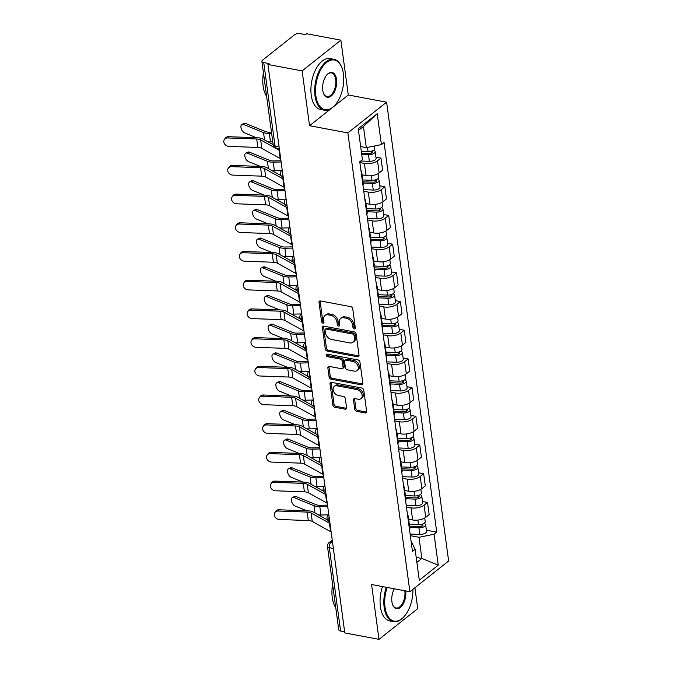 <?xml version="1.0" encoding="UTF-8"?>
<svg xmlns="http://www.w3.org/2000/svg" width="673" height="673" viewBox="0 0 673 673"><rect width="100%" height="100%" fill="white"/><g stroke="black" fill="none" stroke-linecap="round" stroke-linejoin="round"><path stroke-width="1.01" d="M354.326 329.013A1.422 1.018 -128.4 0 0 355.344 327.97L352.745 308.789A2.036 1.464 -128.4 0 0 350.818 306.669L320.457 300.966A2.036 1.464 -128.4 0 0 319.431 301.184A2.036 1.464 -128.4 0 0 319.01 302.455L321.601 321.644A1.422 1.018 -128.4 0 0 323.965 322.089L323.629 319.608A6.503 4.669 -128.4 0 1 324.983 315.519A6.503 4.669 -128.4 0 1 328.247 314.838L330.779 315.317A6.503 4.669 -128.4 0 1 336.954 322.106L337.291 324.588A1.422 1.018 -128.4 0 0 339.655 325.034L339.318 322.544A6.503 4.669 -128.4 0 1 340.673 318.464A6.503 4.669 -128.4 0 1 343.937 317.782L346.46 318.253A6.503 4.669 -128.4 0 1 352.644 325.051L352.98 327.532A1.422 1.018 -128.4 0 0 354.326 329.013M354.738 409.218A2.036 1.464 -128.4 0 0 356.665 411.338L365.187 412.936A2.036 1.464 -128.4 0 0 366.205 412.726A2.036 1.464 -128.4 0 0 366.625 411.447L363.748 390.138A2.036 1.464 -128.4 0 0 361.813 388.018L331.453 382.314A2.036 1.464 -128.4 0 0 330.435 382.533A2.036 1.464 -128.4 0 0 330.014 383.812L332.891 405.112A2.036 1.464 -128.4 0 0 334.826 407.241L345.114 409.167A2.036 1.464 -128.4 0 0 346.132 408.957A2.036 1.464 -128.4 0 0 346.553 407.678L345.325 398.559A2.036 1.464 -128.4 0 0 343.39 396.439L338.283 395.48A5.443 3.903 -128.4 0 1 333.606 391.493A5.443 3.903 -128.4 0 1 334.254 386.386A5.443 3.903 -128.4 0 1 336.98 385.822L356.968 389.566A5.443 3.903 -128.4 0 1 361.645 393.562A5.443 3.903 -128.4 0 1 360.997 398.66A5.443 3.903 -128.4 0 1 358.272 399.232L354.94 398.609A2.036 1.464 -128.4 0 0 353.922 398.82A2.036 1.464 -128.4 0 0 353.502 400.099L354.738 409.218L355.866 408.318A2.036 1.464 -128.4 0 0 357.792 410.437L366.314 412.036A2.036 1.464 -128.4 0 0 366.6 412.069M333.042 107.083L348.286 94.994L340.875 40.17L302.135 70.892L309.546 125.716L347.865 132.901L409.899 591.718L371.58 584.526L378.992 639.35L344.795 632.931L267.938 64.473L269.065 63.582L263.74 62.581L275.005 145.915A4.139 2.221 100.6 0 0 276.502 148.195L279.329 148.725M302.135 70.892L267.938 64.473M357.59 356.774A2.036 1.464 -128.4 0 0 358.608 356.564A2.036 1.464 -128.4 0 0 359.029 355.285L356.152 333.976A2.036 1.464 -128.4 0 0 354.217 331.856L323.856 326.161A2.036 1.464 -128.4 0 0 322.838 326.371A2.036 1.464 -128.4 0 0 322.417 327.65L325.295 348.959A2.036 1.464 -128.4 0 0 327.229 351.079L357.59 356.774L358.717 355.882A2.036 1.464 -128.4 0 0 359.012 355.908M359.946 362.057L362.831 383.366A2.036 1.464 -128.4 0 1 362.402 384.645A2.036 1.464 -128.4 0 1 361.384 384.855L331.023 379.16A2.036 1.464 -128.4 0 1 329.097 377.04L327.86 367.921A2.036 1.464 -128.4 0 1 328.281 366.642A2.036 1.464 -128.4 0 1 329.307 366.432L341.615 368.737A2.036 1.464 -128.4 0 0 342.633 368.526A2.036 1.464 -128.4 0 0 343.062 367.248L342.246 361.199A2.036 1.464 -128.4 0 0 340.311 359.079L327.49 356.673A1.422 1.018 -128.4 0 1 327.154 354.141L358.019 359.937A2.036 1.464 -128.4 0 1 359.946 362.057M340.875 40.17L306.678 33.751L305.542 34.651L300.217 33.65A4.139 1.834 -7.7 0 0 294.522 34.794L262.563 60.141A4.139 1.834 -7.7 0 0 261.89 61.344A4.139 1.834 -7.7 0 0 263.74 62.581M348.286 94.994L386.605 102.178L448.639 560.996L409.899 591.718M378.992 639.35L417.731 608.628L414.905 587.748M344.643 631.796L340.597 631.038A4.139 1.834 172.3 0 1 338.746 629.802L327.482 546.468A4.139 1.834 -7.7 0 0 329.333 547.704L340.597 631.038M360.955 170.521A9.531 4.223 172.3 0 1 361.662 171.825A9.531 4.223 172.3 0 1 361.325 173.264M362.066 174.82L366.062 175.569A9.531 4.223 -7.7 0 0 379.16 172.927L377.519 160.788A9.531 4.223 172.3 0 1 364.421 163.43L359.878 162.572M377.519 160.788L380.968 158.054L375.946 157.112M362.966 185.412A9.531 4.223 -7.7 0 0 363.302 183.965L361.662 171.825M379.16 172.927L382.609 170.202L380.968 158.054M364.833 199.216A9.531 4.223 172.3 0 1 365.54 200.52A9.531 4.223 172.3 0 1 365.203 201.967M379.824 185.815L384.847 186.758L381.398 189.492A9.531 4.223 172.3 0 1 368.299 192.125L363.757 191.275M366.844 214.107A9.531 4.223 -7.7 0 0 367.189 212.66L365.54 200.52M365.952 203.515L369.94 204.264A9.531 4.223 -7.7 0 0 383.038 201.631L386.487 198.897L384.847 186.758M368.711 227.911A9.531 4.223 172.3 0 1 369.427 229.224A9.531 4.223 172.3 0 1 369.09 230.662M383.703 214.51L388.725 215.453L385.284 218.187A9.531 4.223 172.3 0 1 372.177 220.82L367.643 219.97M370.73 242.81A9.531 4.223 -7.7 0 0 371.067 241.363L369.427 229.224M369.83 232.219L373.818 232.967A9.531 4.223 -7.7 0 0 386.925 230.326L390.365 227.6L388.725 215.453M372.598 256.615A9.531 4.223 172.3 0 1 373.305 257.919A9.531 4.223 172.3 0 1 372.968 259.366M387.589 243.214L392.603 244.156L389.162 246.882A9.531 4.223 172.3 0 1 376.064 249.523L371.521 248.674M374.609 271.505A9.531 4.223 -7.7 0 0 374.945 270.058L373.305 257.919M373.708 260.914L377.704 261.662A9.531 4.223 -7.7 0 0 390.803 259.029L394.243 256.295L392.603 244.156M376.476 285.31A9.531 4.223 172.3 0 1 377.183 286.614A9.531 4.223 172.3 0 1 376.846 288.061M391.467 271.909L396.49 272.851L393.04 275.585A9.531 4.223 172.3 0 1 379.942 278.218L375.399 277.369M378.487 300.208A9.531 4.223 -7.7 0 0 378.823 298.762L377.183 286.614M377.587 289.617L381.583 290.366A9.531 4.223 -7.7 0 0 394.681 287.724L398.13 284.999L396.49 272.851M380.354 314.013A9.531 4.223 172.3 0 1 381.061 315.317A9.531 4.223 172.3 0 1 380.725 316.764M395.345 300.612L400.368 301.554L396.919 304.28A9.531 4.223 172.3 0 1 383.82 306.922L379.278 306.072M382.365 328.904A9.531 4.223 -7.7 0 0 382.71 327.457L381.061 315.317M381.473 318.312L385.461 319.061A9.531 4.223 -7.7 0 0 398.559 316.428L402.008 313.694L400.368 301.554M384.233 342.708A9.531 4.223 172.3 0 1 384.948 344.012A9.531 4.223 172.3 0 1 384.611 345.459M399.224 329.307L404.246 330.25L400.805 332.984A9.531 4.223 172.3 0 1 387.698 335.617L383.164 334.767M386.252 357.607A9.531 4.223 -7.7 0 0 386.588 356.16L384.948 344.012M385.351 347.016L389.339 347.764A9.531 4.223 -7.7 0 0 402.446 345.123L405.886 342.389L404.246 330.25M388.119 371.412A9.531 4.223 172.3 0 1 388.826 372.716A9.531 4.223 172.3 0 1 388.489 374.163M403.11 358.011L408.124 358.953L404.683 361.679A9.531 4.223 172.3 0 1 391.585 364.32L387.042 363.47M390.13 386.302A9.531 4.223 -7.7 0 0 390.466 384.855L388.826 372.716M389.23 375.711L393.225 376.459A9.531 4.223 -7.7 0 0 406.324 373.826L409.764 371.092L408.124 358.953M391.997 400.107A9.531 4.223 172.3 0 1 392.704 401.411A9.531 4.223 172.3 0 1 392.367 402.858M406.988 386.706L412.011 387.648L408.561 390.382A9.531 4.223 172.3 0 1 395.463 393.015L390.92 392.166M394.008 415.005A9.531 4.223 -7.7 0 0 394.344 413.559L392.704 401.411M393.108 404.414L397.104 405.163A9.531 4.223 -7.7 0 0 410.202 402.521L413.651 399.787L412.011 387.648M395.875 428.81A9.531 4.223 172.3 0 1 396.582 430.114A9.531 4.223 172.3 0 1 396.246 431.561M410.867 415.409L415.889 416.351L412.44 419.077A9.531 4.223 172.3 0 1 399.341 421.719L394.799 420.861M397.886 443.7A9.531 4.223 -7.7 0 0 398.231 442.254L396.582 430.114M396.994 433.109L400.982 433.858A9.531 4.223 -7.7 0 0 414.08 431.225L417.529 428.491L415.889 416.351M399.754 457.505A9.531 4.223 172.3 0 1 400.469 458.809A9.531 4.223 172.3 0 1 400.132 460.256M414.745 444.104L419.767 445.046L416.326 447.781A9.531 4.223 172.3 0 1 403.22 450.414L398.685 449.564M401.773 472.396A9.531 4.223 -7.7 0 0 402.109 470.957L400.469 458.809M400.872 461.804L404.86 462.553A9.531 4.223 -7.7 0 0 417.967 459.92L421.407 457.186L419.767 445.046M403.64 486.209A9.531 4.223 172.3 0 1 404.347 487.513A9.531 4.223 172.3 0 1 404.01 488.96M418.631 472.799L423.645 473.742L420.204 476.476A9.531 4.223 172.3 0 1 407.106 479.117L402.563 478.259M405.651 501.099A9.531 4.223 -7.7 0 0 405.987 499.652L404.347 487.513M404.751 490.508L408.747 491.256A9.531 4.223 -7.7 0 0 421.845 488.615L425.286 485.889L423.645 473.742M407.518 514.904A9.531 4.223 172.3 0 1 408.225 516.208A9.531 4.223 172.3 0 1 407.888 517.655M422.509 501.503L427.523 502.445L424.083 505.179A9.531 4.223 172.3 0 1 410.984 507.812L406.442 506.962M409.529 529.794A9.531 4.223 -7.7 0 0 409.865 528.347L408.225 516.208M408.629 519.203L412.625 519.951A9.531 4.223 -7.7 0 0 425.723 517.318L429.172 514.584L427.523 502.445M360.661 146.579L366.305 147.639L363.445 126.49L358.473 130.427M416.873 562.384L421.845 558.439L418.985 537.29L434.077 534.244L438.258 565.152L419.287 580.202L415.106 549.294L412.448 551.397L359.769 161.756L362.427 159.652L358.246 128.745L377.216 113.695L381.398 144.602L366.305 147.639M434.077 534.244L436.735 532.141L384.056 142.499L381.398 144.602M347.865 132.901L386.605 102.178M309.546 125.716L331.444 108.345M416.2 557.379L421.845 558.439L438.258 565.152M411.279 542.707L411.985 542.842L415.106 549.294M418.985 537.29L410.32 535.658M426.388 530.198L436.735 532.141M377.216 113.695L363.445 126.49M355.352 328.096A1.422 1.018 -128.4 0 1 354.107 326.632L353.771 324.15A6.503 4.669 -128.4 0 0 347.596 317.362L346.46 318.253M340.673 318.464L341.8 317.563A6.503 4.669 -128.4 0 1 345.064 316.882L347.596 317.362M324.983 315.519L326.119 314.627A6.503 4.669 -128.4 0 1 329.375 313.946L331.907 314.417A6.503 4.669 -128.4 0 1 338.082 321.206L338.418 323.688A1.422 1.018 -128.4 0 0 339.663 325.152M320.163 300.94A2.036 1.464 -128.4 0 0 320.138 301.563L322.737 320.752A1.422 1.018 -128.4 0 0 323.974 322.207M323.57 326.136A2.036 1.464 -128.4 0 0 323.545 326.75L326.43 348.059A2.036 1.464 -128.4 0 0 328.357 350.187L358.717 355.882M354.057 335.524A1.422 1.018 -128.4 0 0 352.711 334.035L326.06 329.038A1.422 1.018 -128.4 0 0 325.051 330.081L325.404 332.698A6.503 4.669 -128.4 0 0 331.579 339.486L349.8 342.902A6.503 4.669 -128.4 0 0 353.056 342.221A6.503 4.669 -128.4 0 0 354.41 338.14L354.057 335.524L355.193 334.624A1.422 1.018 -128.4 0 0 353.838 333.143L352.711 334.035M325.345 329.181L326.472 328.289A1.422 1.018 -128.4 0 1 327.187 328.138L353.838 333.143M353.056 342.221L354.191 341.329A6.503 4.669 -128.4 0 0 355.546 337.24L354.41 338.14M355.193 334.624L355.546 337.24M329.013 366.398A2.036 1.464 -128.4 0 0 328.988 367.021L330.224 376.14A2.036 1.464 -128.4 0 0 332.151 378.26L362.52 383.955A2.036 1.464 -128.4 0 0 362.806 383.989M342.633 368.526L343.768 367.626A2.036 1.464 -128.4 0 0 344.189 366.356L343.373 360.307A2.036 1.464 -128.4 0 0 341.438 358.179L328.617 355.773L327.49 356.673M327.255 354.166A1.422 1.018 -128.4 0 0 328.617 355.773M354.393 371.134A5.443 3.903 -128.4 0 0 357.119 370.562A5.443 3.903 -128.4 0 0 357.767 365.464A5.443 3.903 -128.4 0 0 353.089 361.477L346.048 360.156A2.036 1.464 -128.4 0 0 345.03 360.366A2.036 1.464 -128.4 0 0 344.601 361.645L345.417 367.694A2.036 1.464 -128.4 0 0 347.352 369.814L354.393 371.134M357.119 370.562L358.246 369.67A5.443 3.903 -128.4 0 0 358.894 364.573A5.443 3.903 -128.4 0 0 354.217 360.577L353.089 361.477M345.03 360.366L346.158 359.466A2.036 1.464 -128.4 0 1 347.175 359.256L354.217 360.577M354.654 398.576A2.036 1.464 -128.4 0 0 354.629 399.198L355.866 408.318M360.997 398.66L362.133 397.768A5.443 3.903 -128.4 0 0 362.772 392.662A5.443 3.903 -128.4 0 0 358.095 388.674L356.968 389.566M334.254 386.386L335.381 385.494A5.443 3.903 -128.4 0 1 338.107 384.922L358.095 388.674M331.166 382.289A2.036 1.464 -128.4 0 0 331.141 382.912L334.018 404.221A2.036 1.464 -128.4 0 0 335.953 406.341L346.242 408.275A2.036 1.464 -128.4 0 0 346.528 408.301M241.944 124.429L243.954 123.42A4.761 2.616 63.3 0 1 245.519 123.445L243.508 124.455A4.761 2.616 -116.7 0 0 241.944 124.429A4.761 2.616 -116.7 0 0 241.245 128.644A4.761 2.616 -116.7 0 0 244.652 132.918L256.48 137.721M361.552 153.192L369.309 153.486A2.482 1.102 -7.7 0 0 372.539 152.014A2.482 1.102 -7.7 0 0 371.429 151.274L371.572 151.156M361.721 154.462L368.484 154.723A5.182 2.297 -7.7 0 0 375.206 151.652A5.182 2.297 -7.7 0 0 373.591 150.281M360.711 161.007L369.376 161.343A5.182 2.297 -7.7 0 0 376.098 158.281L375.206 151.652M371.42 151.206L371.664 153.023M361.3 151.332L368.055 151.593A5.182 2.297 -7.7 0 0 374.785 148.531L374.44 146.007M271.471 132.186L269.848 132.219A7.664 3.399 172.3 0 1 265.541 131.58L245.519 123.445M271.631 133.405L269.343 133.456A10.356 4.593 172.3 0 1 263.53 132.589L243.508 124.455M272.775 141.868L270.487 141.919A10.356 4.593 172.3 0 1 267.989 141.826M227.76 137.94A4.761 3.979 -146.5 0 0 224.361 139.538A4.761 3.979 -146.5 0 0 224.572 143.938A4.761 3.979 -146.5 0 0 228.904 146.403L257.852 147.454L256.707 138.991L227.76 137.94L228.576 136.703A4.761 3.979 33.5 0 0 225.177 138.302L224.361 139.538M279.547 150.357A13.048 5.788 172.3 0 1 279.001 150.087L260.67 139.9A7.664 3.399 -7.7 0 0 256.707 138.991M280.691 158.82A13.048 5.788 172.3 0 1 280.145 158.542L261.814 148.363A7.664 3.399 -7.7 0 0 257.852 147.454M279.051 146.672L275.005 145.915A4.139 1.834 -7.7 0 1 273.162 144.678L262.882 138.991A10.356 4.593 -7.7 0 0 257.523 137.763L228.576 136.703M245.822 153.133L247.841 152.123A4.761 2.616 63.3 0 1 249.405 152.148L247.386 153.158A4.761 2.616 -116.7 0 0 245.822 153.133A4.761 2.616 -116.7 0 0 245.123 157.339A4.761 2.616 -116.7 0 0 248.539 161.621L260.358 166.424M363.008 181.794L373.187 182.19A2.482 1.102 -7.7 0 0 376.417 180.717A2.482 1.102 -7.7 0 0 375.307 179.977L375.458 179.859M363.184 183.064L372.362 183.418A5.182 2.297 -7.7 0 0 379.084 180.356A5.182 2.297 -7.7 0 0 377.469 178.976M363.546 189.668L373.254 190.047A5.182 2.297 -7.7 0 0 379.984 186.976L379.084 180.356M375.298 179.901L375.551 181.727M362.764 179.943L371.942 180.297A5.182 2.297 -7.7 0 0 378.663 177.226L378.176 173.6M280.952 160.763L273.726 160.923A7.664 3.399 172.3 0 1 269.427 160.275L249.405 152.148M281.121 161.983L273.23 162.159A10.356 4.593 172.3 0 1 267.408 161.284L247.386 153.158M281.743 170.454L274.374 170.622A10.356 4.593 172.3 0 1 271.867 170.521M249.708 181.828L251.719 180.818A4.761 2.616 63.3 0 1 253.284 180.844L251.273 181.853A4.761 2.616 -116.7 0 0 249.708 181.828A4.761 2.616 -116.7 0 0 249.01 186.042A4.761 2.616 -116.7 0 0 252.417 190.316L264.245 195.12M366.894 210.498L377.073 210.885A2.482 1.102 -7.7 0 0 380.295 209.412A2.482 1.102 -7.7 0 0 379.193 208.672L379.336 208.554M367.063 211.768L376.241 212.121A5.182 2.297 -7.7 0 0 382.971 209.051A5.182 2.297 -7.7 0 0 381.355 207.679M367.424 218.372L377.141 218.742A5.182 2.297 -7.7 0 0 383.862 215.68L382.971 209.051M379.177 208.605L379.429 210.422M366.642 208.638L375.82 208.992A5.182 2.297 -7.7 0 0 382.542 205.93L382.054 202.304M284.83 189.458L277.604 189.618A7.664 3.399 172.3 0 1 273.305 188.978L253.284 180.844M284.999 190.678L277.108 190.854A10.356 4.593 172.3 0 1 271.295 189.988L251.273 181.853M285.621 199.149L278.252 199.317A10.356 4.593 172.3 0 1 275.753 199.225M231.638 166.643A4.761 3.979 -146.5 0 0 228.24 168.242A4.761 3.979 -146.5 0 0 228.458 172.641A4.761 3.979 -146.5 0 0 232.782 175.098L261.73 176.158L260.586 167.695L231.638 166.643L232.454 165.407A4.761 3.979 33.5 0 0 229.056 167.005L228.24 168.242M283.426 179.06A13.048 5.788 172.3 0 1 282.887 178.782L264.556 168.603A7.664 3.399 -7.7 0 0 260.586 167.695M284.57 187.523A13.048 5.788 172.3 0 1 284.031 187.245L265.7 177.066A7.664 3.399 -7.7 0 0 261.73 176.158M281.036 175.611L266.769 167.686A10.356 4.593 -7.7 0 0 261.402 166.458L232.454 165.407M235.516 195.338A4.761 3.979 -146.5 0 0 232.118 196.937A4.761 3.979 -146.5 0 0 232.336 201.336A4.761 3.979 -146.5 0 0 236.66 203.801L265.608 204.853L264.464 196.39L235.516 195.338L236.341 194.102A4.761 3.979 33.5 0 0 232.942 195.7L232.118 196.937M287.304 207.755A13.048 5.788 172.3 0 1 286.765 207.477L268.434 197.298A7.664 3.399 -7.7 0 0 264.464 196.39M288.448 216.218A13.048 5.788 172.3 0 1 287.909 215.94L269.579 205.761A7.664 3.399 -7.7 0 0 265.608 204.853M284.915 204.314L270.647 196.39A10.356 4.593 -7.7 0 0 265.28 195.162L236.341 194.102M315.873 95.776A25.271 13.553 100.6 0 0 334.515 105.619A25.271 13.553 100.6 0 0 343.432 73.921A25.271 13.553 100.6 0 0 341.716 67.258A25.271 13.553 100.6 0 0 324.403 64.499A25.271 13.553 100.6 0 0 315.873 95.776M334.321 105.821A25.894 13.881 -79.4 0 1 334.119 106.031A25.894 13.881 -79.4 0 1 324.361 110.204A25.894 13.881 -79.4 0 1 315.023 95.953A25.894 13.881 -79.4 0 1 319.549 70.127A25.894 13.881 -79.4 0 1 333.909 59.308A25.894 13.881 -79.4 0 1 341.497 66.728A25.894 13.881 -79.4 0 1 341.606 66.997M322.762 90.317A12.636 6.772 -79.4 0 1 327.221 74.467A12.636 6.772 -79.4 0 1 336.542 79.389A12.636 6.772 -79.4 0 1 332.277 95.028A12.636 6.772 -79.4 0 1 323.62 93.648A12.636 6.772 -79.4 0 1 322.762 90.317M323.52 93.379A12.013 6.444 100.6 0 0 326.927 96.559A12.013 6.444 100.6 0 0 333.589 91.545A12.013 6.444 100.6 0 0 335.692 79.557A12.013 6.444 100.6 0 0 331.352 72.945A12.013 6.444 100.6 0 0 327.019 74.678M266.617 96.281A25.894 13.881 -79.4 0 1 263.126 86.211A25.894 13.881 -79.4 0 1 263.48 73.096M324.361 110.204L320.584 109.497A25.894 13.881 -79.4 0 1 311.237 95.238A25.894 13.881 -79.4 0 1 315.763 69.412A25.894 13.881 -79.4 0 1 330.132 58.593L333.909 59.308M262.882 78.043A18.642 9.994 -79.4 0 1 263.421 72.667M387.143 587.445A25.271 13.553 100.6 0 0 385.023 607.206A25.271 13.553 100.6 0 0 403.665 617.048A25.271 13.553 100.6 0 0 412.894 589.338M403.464 617.25A25.894 13.881 -79.4 0 1 403.27 617.461A25.894 13.881 -79.4 0 1 393.512 621.633A25.894 13.881 -79.4 0 1 384.165 607.383A25.894 13.881 -79.4 0 1 386.285 587.285M405.71 590.928A12.636 6.772 -79.4 0 1 401.394 606.491A12.636 6.772 -79.4 0 1 392.771 605.077A12.636 6.772 -79.4 0 1 391.913 601.746A12.636 6.772 -79.4 0 1 394.302 588.791M392.662 604.808A12.013 6.444 100.6 0 0 396.069 607.988A12.013 6.444 100.6 0 0 402.74 602.974A12.013 6.444 100.6 0 0 404.835 590.987A12.013 6.444 100.6 0 0 404.801 590.759M335.76 607.711A25.894 13.881 -79.4 0 1 332.269 597.641A25.894 13.881 -79.4 0 1 332.63 584.526M393.512 621.633L389.734 620.927A25.894 13.881 -79.4 0 1 380.388 606.667A25.894 13.881 -79.4 0 1 382.508 586.578M332.033 589.472A18.642 9.994 -79.4 0 1 332.571 584.097M253.586 210.531L255.597 209.522A4.761 2.616 63.3 0 1 257.162 209.547L255.151 210.556A4.761 2.616 -116.7 0 0 253.586 210.531A4.761 2.616 -116.7 0 0 252.888 214.737A4.761 2.616 -116.7 0 0 256.295 219.019L268.123 223.823M370.773 239.193L380.952 239.588A2.482 1.102 -7.7 0 0 384.182 238.116A2.482 1.102 -7.7 0 0 383.072 237.367L383.215 237.258M370.941 240.463L380.119 240.816A5.182 2.297 -7.7 0 0 386.849 237.754A5.182 2.297 -7.7 0 0 385.234 236.374M371.303 247.067L381.019 247.437A5.182 2.297 -7.7 0 0 387.741 244.375L386.849 237.754M383.063 237.3L383.307 239.125M370.52 237.333L379.698 237.687A5.182 2.297 -7.7 0 0 386.428 234.625L385.932 230.999M288.717 218.153L281.491 218.321A7.664 3.399 172.3 0 1 277.183 217.673L257.162 209.547M288.877 219.381L280.986 219.558A10.356 4.593 172.3 0 1 275.173 218.683L255.151 210.556M289.499 227.853L282.13 228.021A10.356 4.593 172.3 0 1 279.632 227.92M257.465 239.226L259.475 238.217A4.761 2.616 63.3 0 1 261.04 238.242L259.029 239.251A4.761 2.616 -116.7 0 0 257.465 239.226A4.761 2.616 -116.7 0 0 256.766 243.433A4.761 2.616 -116.7 0 0 260.173 247.714L272.001 252.518M374.651 267.888L384.83 268.283A2.482 1.102 -7.7 0 0 388.06 266.811A2.482 1.102 -7.7 0 0 386.95 266.071L387.093 265.953M374.827 269.166L384.005 269.52A5.182 2.297 -7.7 0 0 390.727 266.449A5.182 2.297 -7.7 0 0 389.112 265.078M375.181 275.762L384.897 276.14A5.182 2.297 -7.7 0 0 391.619 273.07L390.727 266.449M386.941 265.995L387.185 267.82M374.398 266.037L383.576 266.39A5.182 2.297 -7.7 0 0 390.306 263.32L389.818 259.702M292.595 246.856L285.369 247.016A7.664 3.399 172.3 0 1 281.062 246.377L261.04 238.242M292.755 248.076L284.864 248.253A10.356 4.593 172.3 0 1 279.051 247.386L259.029 239.251M293.378 256.548L286.008 256.716A10.356 4.593 172.3 0 1 283.51 256.615M261.343 267.921L263.362 266.912A4.761 2.616 63.3 0 1 264.926 266.945L262.907 267.955A4.761 2.616 -116.7 0 0 261.343 267.921A4.761 2.616 -116.7 0 0 260.644 272.136A4.761 2.616 -116.7 0 0 264.052 276.418L275.88 281.221M378.529 296.591L388.708 296.986A2.482 1.102 -7.7 0 0 391.938 295.514A2.482 1.102 -7.7 0 0 390.828 294.766L390.979 294.656M378.706 297.861L387.884 298.215A5.182 2.297 -7.7 0 0 394.605 295.153A5.182 2.297 -7.7 0 0 392.99 293.773M379.067 304.465L388.775 304.835A5.182 2.297 -7.7 0 0 395.505 301.773L394.605 295.153M390.82 294.698L391.072 296.524M378.285 294.732L387.463 295.085A5.182 2.297 -7.7 0 0 394.185 292.023L393.697 288.397M296.473 275.551L289.247 275.72A7.664 3.399 172.3 0 1 284.948 275.072L264.926 266.945M296.642 276.78L288.751 276.956A10.356 4.593 172.3 0 1 282.929 276.081L262.907 267.955M297.264 285.251L289.895 285.419A10.356 4.593 172.3 0 1 287.388 285.318M239.403 224.033A4.761 3.979 -146.5 0 0 236.004 225.64A4.761 3.979 -146.5 0 0 236.215 230.04A4.761 3.979 -146.5 0 0 240.547 232.496L269.486 233.556L268.342 225.093L239.403 224.033L240.219 222.805A4.761 3.979 33.5 0 0 236.82 224.403L236.004 225.64M291.19 236.459A13.048 5.788 172.3 0 1 290.643 236.181L272.313 226.002A7.664 3.399 -7.7 0 0 268.342 225.093M292.334 244.922A13.048 5.788 172.3 0 1 291.788 244.644L273.457 234.465A7.664 3.399 -7.7 0 0 269.486 233.556M288.793 233.009L274.525 225.085A10.356 4.593 -7.7 0 0 269.166 223.857L240.219 222.805M243.281 252.737A4.761 3.979 -146.5 0 0 239.882 254.335A4.761 3.979 -146.5 0 0 240.093 258.735A4.761 3.979 -146.5 0 0 244.425 261.2L273.373 262.251L272.229 253.788L243.281 252.737L244.097 251.5A4.761 3.979 33.5 0 0 240.698 253.098L239.882 254.335M295.068 265.154A13.048 5.788 172.3 0 1 294.522 264.876L276.191 254.697A7.664 3.399 -7.7 0 0 272.229 253.788M296.213 273.617A13.048 5.788 172.3 0 1 295.666 273.339L277.335 263.16A7.664 3.399 -7.7 0 0 273.373 262.251M292.679 261.713L278.403 253.788A10.356 4.593 -7.7 0 0 273.045 252.56L244.097 251.5M247.159 281.432A4.761 3.979 -146.5 0 0 243.761 283.03A4.761 3.979 -146.5 0 0 243.979 287.43A4.761 3.979 -146.5 0 0 248.303 289.895L277.251 290.955L276.107 282.492L247.159 281.432L247.975 280.204A4.761 3.979 33.5 0 0 244.577 281.802L243.761 283.03M298.947 293.857A13.048 5.788 172.3 0 1 298.408 293.579L280.077 283.4A7.664 3.399 -7.7 0 0 276.107 282.492M300.091 302.32A13.048 5.788 172.3 0 1 299.552 302.042L281.221 291.863A7.664 3.399 -7.7 0 0 277.251 290.955M296.557 290.408L282.29 282.483A10.356 4.593 -7.7 0 0 276.923 281.255L247.975 280.204M265.229 296.625L267.24 295.615A4.761 2.616 63.3 0 1 268.805 295.64L266.794 296.65A4.761 2.616 -116.7 0 0 265.229 296.625A4.761 2.616 -116.7 0 0 264.531 300.831A4.761 2.616 -116.7 0 0 267.938 305.113L279.758 309.916M382.415 325.286L392.595 325.682A2.482 1.102 -7.7 0 0 395.817 324.209A2.482 1.102 -7.7 0 0 394.715 323.469L394.858 323.351M382.584 326.565L391.762 326.918A5.182 2.297 -7.7 0 0 398.492 323.848A5.182 2.297 -7.7 0 0 396.877 322.476M382.945 333.16L392.662 333.539A5.182 2.297 -7.7 0 0 399.383 330.468L398.492 323.848M394.698 323.393L394.95 325.219M382.163 323.435L391.341 323.789A5.182 2.297 -7.7 0 0 398.063 320.718L397.575 317.101M300.351 304.255L293.125 304.415A7.664 3.399 172.3 0 1 288.826 303.775L268.805 295.64M300.52 305.475L292.629 305.651A10.356 4.593 172.3 0 1 286.816 304.785L266.794 296.65M301.142 313.946L293.773 314.114A10.356 4.593 172.3 0 1 291.274 314.013M251.037 310.135A4.761 3.979 -146.5 0 0 247.639 311.734A4.761 3.979 -146.5 0 0 247.857 316.133A4.761 3.979 -146.5 0 0 252.182 318.598L281.129 319.65L279.985 311.187L251.037 310.135L251.862 308.899A4.761 3.979 33.5 0 0 248.463 310.497L247.639 311.734M302.825 322.552A13.048 5.788 172.3 0 1 302.286 322.274L283.956 312.095A7.664 3.399 -7.7 0 0 279.985 311.187M303.969 331.015A13.048 5.788 172.3 0 1 303.43 330.737L285.1 320.558A7.664 3.399 -7.7 0 0 281.129 319.65M300.436 319.103L286.168 311.178A10.356 4.593 -7.7 0 0 280.801 309.959L251.862 308.899M269.107 325.32L271.118 324.31A4.761 2.616 63.3 0 1 272.683 324.336L270.672 325.353A4.761 2.616 -116.7 0 0 269.107 325.32A4.761 2.616 -116.7 0 0 268.409 329.534A4.761 2.616 -116.7 0 0 271.816 333.816L283.644 338.612M386.294 353.99L396.473 354.377A2.482 1.102 -7.7 0 0 399.703 352.913A2.482 1.102 -7.7 0 0 398.593 352.164L398.736 352.055M386.462 355.26L395.64 355.613A5.182 2.297 -7.7 0 0 402.37 352.551A5.182 2.297 -7.7 0 0 400.755 351.171M386.824 361.864L396.54 362.234A5.182 2.297 -7.7 0 0 403.262 359.172L402.37 352.551M398.584 352.097L398.828 353.914M386.041 352.13L395.219 352.484A5.182 2.297 -7.7 0 0 401.941 349.422L401.453 345.796M304.238 332.95L297.012 333.118A7.664 3.399 172.3 0 1 292.705 332.47L272.683 324.336M304.398 334.17L296.507 334.355A10.356 4.593 172.3 0 1 290.694 333.48L270.672 325.353M305.02 342.65L297.651 342.818A10.356 4.593 172.3 0 1 295.153 342.717M254.924 338.83A4.761 3.979 -146.5 0 0 251.525 340.429A4.761 3.979 -146.5 0 0 251.736 344.828A4.761 3.979 -146.5 0 0 256.068 347.293L285.007 348.353L283.863 339.89L254.924 338.83L255.74 337.602A4.761 3.979 33.5 0 0 252.341 339.2L251.525 340.429M306.711 351.256A13.048 5.788 172.3 0 1 306.165 350.978L287.834 340.799A7.664 3.399 -7.7 0 0 283.863 339.89M307.855 359.71A13.048 5.788 172.3 0 1 307.309 359.441L288.978 349.262A7.664 3.399 -7.7 0 0 285.007 348.353M304.314 347.806L290.046 339.882A10.356 4.593 -7.7 0 0 284.687 338.654L255.74 337.602M272.986 354.023L274.996 353.014A4.761 2.616 63.3 0 1 276.561 353.039L274.55 354.048A4.761 2.616 -116.7 0 0 272.986 354.023A4.761 2.616 -116.7 0 0 272.287 358.229A4.761 2.616 -116.7 0 0 275.694 362.511L287.522 367.315M390.172 382.685L400.351 383.08A2.482 1.102 -7.7 0 0 403.581 381.608A2.482 1.102 -7.7 0 0 402.471 380.868L402.614 380.75M390.348 383.963L399.526 384.317A5.182 2.297 -7.7 0 0 406.248 381.246A5.182 2.297 -7.7 0 0 404.633 379.875M390.702 390.559L400.418 390.937A5.182 2.297 -7.7 0 0 407.14 387.867L406.248 381.246M402.462 380.792L402.706 382.617M389.919 380.834L399.097 381.187A5.182 2.297 -7.7 0 0 405.827 378.117L405.339 374.499M308.116 361.653L300.89 361.813A7.664 3.399 172.3 0 1 296.583 361.174L276.561 353.039M308.276 362.873L300.385 363.05A10.356 4.593 172.3 0 1 294.572 362.183L274.55 354.048M308.899 371.345L301.529 371.513A10.356 4.593 172.3 0 1 299.031 371.412M258.802 367.534A4.761 3.979 -146.5 0 0 255.404 369.132A4.761 3.979 -146.5 0 0 255.614 373.532A4.761 3.979 -146.5 0 0 259.946 375.997L288.894 377.048L287.75 368.585L258.802 367.534L259.618 366.297A4.761 3.979 33.5 0 0 256.22 367.895L255.404 369.132M310.589 379.951A13.048 5.788 172.3 0 1 310.043 379.673L291.712 369.494A7.664 3.399 -7.7 0 0 287.75 368.585M311.734 388.414A13.048 5.788 172.3 0 1 311.187 388.136L292.856 377.957A7.664 3.399 -7.7 0 0 288.894 377.048M308.2 376.501L293.924 368.577A10.356 4.593 -7.7 0 0 288.566 367.349L259.618 366.297M276.864 382.718L278.883 381.709A4.761 2.616 63.3 0 1 280.448 381.734L278.429 382.744A4.761 2.616 -116.7 0 0 276.864 382.718A4.761 2.616 -116.7 0 0 276.166 386.933A4.761 2.616 -116.7 0 0 279.573 391.206L291.401 396.01M394.05 411.388L404.229 411.775A2.482 1.102 -7.7 0 0 407.459 410.303A2.482 1.102 -7.7 0 0 406.349 409.563L406.5 409.453M394.227 412.658L403.405 413.012A5.182 2.297 -7.7 0 0 410.126 409.95A5.182 2.297 -7.7 0 0 408.511 408.57M394.588 419.262L404.296 419.632A5.182 2.297 -7.7 0 0 411.026 416.57L410.126 409.95M406.341 409.495L406.593 411.312M393.806 409.529L402.984 409.882A5.182 2.297 -7.7 0 0 409.706 406.82L409.218 403.194M311.994 390.348L304.768 390.517A7.664 3.399 172.3 0 1 300.469 389.869L280.448 381.734M312.163 391.568L304.272 391.745A10.356 4.593 172.3 0 1 298.45 390.878L278.429 382.744M312.785 400.048L305.416 400.208A10.356 4.593 172.3 0 1 302.909 400.115M262.68 396.229A4.761 3.979 -146.5 0 0 259.282 397.827A4.761 3.979 -146.5 0 0 259.5 402.227A4.761 3.979 -146.5 0 0 263.824 404.692L292.772 405.752L291.628 397.289L262.68 396.229L263.496 395.001A4.761 3.979 33.5 0 0 260.098 396.599L259.282 397.827M314.468 408.646A13.048 5.788 172.3 0 1 313.929 408.376L295.598 398.197A7.664 3.399 -7.7 0 0 291.628 397.289M315.612 417.109A13.048 5.788 172.3 0 1 315.073 416.839L296.743 406.66A7.664 3.399 -7.7 0 0 292.772 405.752M312.079 405.205L297.811 397.28A10.356 4.593 -7.7 0 0 292.444 396.052L263.496 395.001M280.75 411.422L282.761 410.412A4.761 2.616 63.3 0 1 284.326 410.437L282.315 411.447A4.761 2.616 -116.7 0 0 280.75 411.422A4.761 2.616 -116.7 0 0 280.052 415.628A4.761 2.616 -116.7 0 0 283.459 419.91L295.279 424.713M397.936 440.083L408.116 440.479A2.482 1.102 -7.7 0 0 411.338 439.006A2.482 1.102 -7.7 0 0 410.236 438.266L410.379 438.148M398.105 441.353L407.283 441.707A5.182 2.297 -7.7 0 0 414.013 438.645A5.182 2.297 -7.7 0 0 412.398 437.273M398.466 447.957L408.183 448.336A5.182 2.297 -7.7 0 0 414.905 445.265L414.013 438.645M410.219 438.19L410.471 440.016M397.684 438.232L406.862 438.586A5.182 2.297 -7.7 0 0 413.584 435.515L413.096 431.898M315.873 419.052L308.646 419.212A7.664 3.399 172.3 0 1 304.347 418.572L284.326 410.437M316.041 420.272L308.15 420.448A10.356 4.593 172.3 0 1 302.337 419.582L282.315 411.447M316.663 428.743L309.294 428.911A10.356 4.593 172.3 0 1 306.795 428.81M266.558 424.932A4.761 3.979 -146.5 0 0 263.16 426.531A4.761 3.979 -146.5 0 0 263.379 430.93A4.761 3.979 -146.5 0 0 267.703 433.395L296.65 434.447L295.506 425.984L266.558 424.932L267.383 423.696A4.761 3.979 33.5 0 0 263.984 425.294L263.16 426.531M318.346 437.349A13.048 5.788 172.3 0 1 317.807 437.071L299.477 426.892A7.664 3.399 -7.7 0 0 295.506 425.984M319.49 445.812A13.048 5.788 172.3 0 1 318.952 445.534L300.621 435.355A7.664 3.399 -7.7 0 0 296.65 434.447M315.957 433.9L301.689 425.975A10.356 4.593 -7.7 0 0 296.322 424.747L267.383 423.696M284.629 440.117L286.639 439.107A4.761 2.616 63.3 0 1 288.204 439.133L286.193 440.142A4.761 2.616 -116.7 0 0 284.629 440.117A4.761 2.616 -116.7 0 0 283.93 444.331A4.761 2.616 -116.7 0 0 287.337 448.605L299.165 453.409M401.815 468.787L411.994 469.174A2.482 1.102 -7.7 0 0 415.224 467.701A2.482 1.102 -7.7 0 0 414.114 466.961L414.257 466.852M401.983 470.057L411.161 470.41A5.182 2.297 -7.7 0 0 417.891 467.34A5.182 2.297 -7.7 0 0 416.276 465.968M402.345 476.661L412.061 477.031A5.182 2.297 -7.7 0 0 418.783 473.969L417.891 467.34M414.105 466.894L414.349 468.711M401.562 466.927L410.74 467.281A5.182 2.297 -7.7 0 0 417.462 464.219L416.974 460.593M319.759 447.747L312.533 447.907A7.664 3.399 172.3 0 1 308.226 447.267L288.204 439.133M319.919 448.967L312.028 449.143A10.356 4.593 172.3 0 1 306.215 448.277L286.193 440.142M320.541 457.447L313.172 457.606A10.356 4.593 172.3 0 1 310.674 457.514M270.445 453.627A4.761 3.979 -146.5 0 0 267.046 455.226A4.761 3.979 -146.5 0 0 267.257 459.625A4.761 3.979 -146.5 0 0 271.589 462.09L300.528 463.142L299.384 454.687L270.445 453.627L271.261 452.391A4.761 3.979 33.5 0 0 267.862 453.997L267.046 455.226M322.232 466.044A13.048 5.788 172.3 0 1 321.686 465.775L303.355 455.596A7.664 3.399 -7.7 0 0 299.384 454.687M323.377 474.507A13.048 5.788 172.3 0 1 322.83 474.238L304.499 464.05A7.664 3.399 -7.7 0 0 300.528 463.142M319.835 462.603L305.567 454.679A10.356 4.593 -7.7 0 0 300.208 453.451L271.261 452.391M288.507 468.82L290.517 467.811A4.761 2.616 63.3 0 1 292.082 467.836L290.071 468.845A4.761 2.616 -116.7 0 0 288.507 468.82A4.761 2.616 -116.7 0 0 287.808 473.026A4.761 2.616 -116.7 0 0 291.216 477.308L303.043 482.112M405.693 497.482L415.872 497.877A2.482 1.102 -7.7 0 0 419.102 496.405A2.482 1.102 -7.7 0 0 417.992 495.665L418.135 495.547M405.869 498.752L415.048 499.105A5.182 2.297 -7.7 0 0 421.769 496.043A5.182 2.297 -7.7 0 0 420.154 494.672M406.223 505.356L415.939 505.734A5.182 2.297 -7.7 0 0 422.661 502.664L421.769 496.043M417.983 495.589L418.227 497.414M405.44 495.631L414.618 495.984A5.182 2.297 -7.7 0 0 421.348 492.914L420.852 489.288M323.637 476.45L316.411 476.61A7.664 3.399 172.3 0 1 312.104 475.962L292.082 467.836M323.797 477.67L315.906 477.847A10.356 4.593 172.3 0 1 310.093 476.98L290.071 468.845M324.42 486.142L317.05 486.31A10.356 4.593 172.3 0 1 314.552 486.209M274.323 482.331A4.761 3.979 -146.5 0 0 270.925 483.929A4.761 3.979 -146.5 0 0 271.135 488.329A4.761 3.979 -146.5 0 0 275.467 490.794L304.415 491.845L303.271 483.382L274.323 482.331L275.139 481.094A4.761 3.979 33.5 0 0 271.741 482.692L270.925 483.929M326.111 494.748A13.048 5.788 172.3 0 1 325.564 494.47L307.233 484.291A7.664 3.399 -7.7 0 0 303.271 483.382M327.255 503.211A13.048 5.788 172.3 0 1 326.708 502.933L308.377 492.754A7.664 3.399 -7.7 0 0 304.415 491.845M323.721 491.298L309.445 483.374A10.356 4.593 -7.7 0 0 304.087 482.146L275.139 481.094M292.385 497.515L294.404 496.506A4.761 2.616 63.3 0 1 295.969 496.531L293.95 497.54A4.761 2.616 -116.7 0 0 292.385 497.515A4.761 2.616 -116.7 0 0 291.687 501.73A4.761 2.616 -116.7 0 0 295.094 506.003L306.922 510.807M409.571 526.185L419.75 526.572A2.482 1.102 -7.7 0 0 422.981 525.1A2.482 1.102 -7.7 0 0 421.87 524.36L422.021 524.242M409.748 527.455L418.926 527.809A5.182 2.297 -7.7 0 0 425.647 524.738A5.182 2.297 -7.7 0 0 424.032 523.367M410.109 534.059L419.817 534.429A5.182 2.297 -7.7 0 0 426.547 531.367L425.647 524.738M421.862 524.292L422.106 526.109M409.327 524.326L418.505 524.679A5.182 2.297 -7.7 0 0 425.227 521.617L424.739 517.991M327.515 505.145L320.289 505.305A7.664 3.399 172.3 0 1 315.99 504.666L295.969 496.531M327.684 506.365L319.793 506.542A10.356 4.593 172.3 0 1 313.971 505.675L293.95 497.54M328.306 514.845L320.937 515.005A10.356 4.593 172.3 0 1 318.43 514.912M278.201 511.026A4.761 3.979 -146.5 0 0 274.803 512.624A4.761 3.979 -146.5 0 0 275.021 517.024A4.761 3.979 -146.5 0 0 279.345 519.489L308.293 520.54L307.149 512.077L278.201 511.026L279.017 509.789A4.761 3.979 33.5 0 0 275.619 511.387L274.803 512.624M329.989 523.443A13.048 5.788 172.3 0 1 329.45 523.173L311.119 512.986A7.664 3.399 -7.7 0 0 307.149 512.077M331.133 531.906A13.048 5.788 172.3 0 1 330.594 531.636L312.264 521.449A7.664 3.399 -7.7 0 0 308.293 520.54M327.6 520.002L313.332 512.077A10.356 4.593 -7.7 0 0 307.965 510.849L279.017 509.789M332.395 541.201L331.091 542.228A4.139 2.221 100.6 0 0 329.333 547.704L333.371 548.461M332.571 542.505L331.091 542.228A4.139 2.978 51.6 0 0 329.013 542.665A4.139 4.139 0 0 0 327.482 546.468M421.845 488.615L420.204 476.476M417.967 459.92L416.326 447.781M414.08 431.225L412.44 419.077M410.202 402.521L408.561 390.382M406.324 373.826L404.683 361.679M402.446 345.123L400.805 332.984M398.559 316.428L396.919 304.28M394.681 287.724L393.04 275.585M390.803 259.029L389.162 246.882M386.925 230.326L385.284 218.187M383.038 201.631L381.398 189.492M425.723 517.318L424.083 505.179M412.625 519.951L410.984 507.812M408.747 491.256L407.106 479.117M404.86 462.553L403.22 450.414M400.982 433.858L399.341 421.719M397.104 405.163L395.463 393.015M393.225 376.459L391.585 364.32M389.339 347.764L387.698 335.617M385.461 319.061L383.82 306.922M381.583 290.366L379.942 278.218M377.704 261.662L376.064 249.523M373.818 232.967L372.177 220.82M369.94 204.264L368.299 192.125M366.062 175.569L364.421 163.43M282.534 172.456A4.139 2.221 100.6 0 0 283.182 177.209M282.004 170.227A4.139 2.978 51.6 0 1 282.214 170.076L282.004 170.227A4.139 4.139 0 0 0 283.198 177.378M286.412 201.16A4.139 2.221 100.6 0 0 287.06 205.913M290.299 229.855A4.139 2.221 100.6 0 0 290.938 234.608M294.177 258.558A4.139 2.221 100.6 0 0 294.816 263.311M298.055 287.253A4.139 2.221 100.6 0 0 298.703 292.006M301.933 315.957A4.139 2.221 100.6 0 0 302.581 320.71M305.82 344.652A4.139 2.221 100.6 0 0 306.459 349.405M309.698 373.355A4.139 2.221 100.6 0 0 310.337 378.108M313.576 402.05A4.139 2.221 100.6 0 0 314.224 406.803M317.454 430.754A4.139 2.221 100.6 0 0 318.102 435.507M321.341 459.449A4.139 2.221 100.6 0 0 321.98 464.202M325.219 488.152A4.139 2.221 100.6 0 0 325.858 492.905M329.097 516.847A4.139 2.221 100.6 0 0 329.745 521.6M289.769 227.617A4.139 2.978 51.6 0 1 289.97 227.474L289.769 227.617A4.139 4.139 0 0 0 290.963 234.776M293.647 256.32A4.139 2.978 51.6 0 1 293.857 256.177L293.647 256.32A4.139 4.139 0 0 0 294.841 263.471M301.411 313.719A4.139 2.978 51.6 0 1 301.613 313.576L301.411 313.719A4.139 4.139 0 0 0 302.598 320.87M305.29 342.414A4.139 2.978 51.6 0 1 305.492 342.271L305.29 342.414A4.139 4.139 0 0 0 306.484 349.565M316.933 428.516A4.139 2.978 51.6 0 1 317.134 428.373L316.933 428.516A4.139 4.139 0 0 0 318.119 435.667M320.811 457.211A4.139 2.978 51.6 0 1 321.013 457.068L320.811 457.211A4.139 4.139 0 0 0 322.005 464.362M328.567 514.609A4.139 2.978 51.6 0 1 328.777 514.466L328.567 514.609A4.139 4.139 0 0 0 329.762 521.76M353.771 324.15L352.644 325.051M345.064 316.882L343.937 317.782M338.418 323.688L337.291 324.588M338.082 321.206L336.954 322.106M331.907 314.417L330.779 315.317M329.375 313.946L328.247 314.838M322.737 320.752L321.601 321.644M320.138 301.563L319.01 302.455M354.107 326.632L352.98 327.532M328.357 350.187L327.229 351.079M326.43 348.059L325.295 348.959M323.545 326.75L322.417 327.65M327.187 328.138L326.06 329.038M362.52 383.955L361.384 384.855M332.151 378.26L331.023 379.16M330.224 376.14L329.097 377.04M328.988 367.021L327.86 367.921M344.189 366.356L343.062 367.248M343.373 360.307L342.246 361.199M341.438 358.179L340.311 359.079M347.175 359.256L346.048 360.156M354.629 399.198L353.502 400.099M338.107 384.922L336.98 385.822M346.242 408.275L345.114 409.167M335.953 406.341L334.826 407.241M334.018 404.221L332.891 405.112M331.141 382.912L330.014 383.812M366.314 412.036L365.187 412.936M357.792 410.437L356.665 411.338M368.484 154.723L369.376 161.343M367.492 147.404L368.055 151.593M263.53 132.589L264.523 139.9M269.343 133.456L270.487 141.919M261.814 148.363L260.67 139.9M280.145 158.542L279.001 150.087M372.362 183.418L373.254 190.047M371.319 175.695L371.942 180.297M267.408 161.284L268.401 168.595M273.23 162.159L274.374 170.622M376.241 212.121L377.141 218.742M375.198 204.399L375.82 208.992M271.295 189.988L272.279 197.29M277.108 190.854L278.252 199.317M265.7 177.066L264.556 168.603M284.031 187.245L282.887 178.782M269.579 205.761L268.434 197.298M287.909 215.94L286.765 207.477M380.119 240.816L381.019 247.437M379.076 233.094L379.698 237.687M275.173 218.683L276.157 225.993M280.986 219.558L282.13 228.021M384.005 269.52L384.897 276.14M382.954 261.797L383.576 266.39M279.051 247.386L280.044 254.688M284.864 248.253L286.008 256.716M387.884 298.215L388.775 304.835M386.84 290.492L387.463 295.085M282.929 276.081L283.922 283.392M288.751 276.956L289.895 285.419M273.457 234.465L272.313 226.002M291.788 244.644L290.643 236.181M277.335 263.16L276.191 254.697M295.666 273.339L294.522 264.876M281.221 291.863L280.077 283.4M299.552 302.042L298.408 293.579M391.762 326.918L392.662 333.539M390.719 319.195L391.341 323.789M286.816 304.785L287.8 312.087M292.629 305.651L293.773 314.114M285.1 320.558L283.956 312.095M303.43 330.737L302.286 322.274M395.64 355.613L396.54 362.234M394.597 347.891L395.219 352.484M290.694 333.48L291.678 340.79M296.507 334.355L297.651 342.818M288.978 349.262L287.834 340.799M307.309 359.441L306.165 350.978M399.526 384.317L400.418 390.937M398.475 376.594L399.097 381.187M294.572 362.183L295.565 369.485M300.385 363.05L301.529 371.513M292.856 377.957L291.712 369.494M311.187 388.136L310.043 379.673M403.405 413.012L404.296 419.632M402.361 405.289L402.984 409.882M298.45 390.878L299.443 398.189M304.272 391.745L305.416 400.208M296.743 406.66L295.598 398.197M315.073 416.839L313.929 408.376M407.283 441.707L408.183 448.336M406.24 433.992L406.862 438.586M302.337 419.582L303.321 426.884M308.15 420.448L309.294 428.911M300.621 435.355L299.477 426.892M318.952 445.534L317.807 437.071M411.161 470.41L412.061 477.031M410.118 462.688L410.74 467.281M306.215 448.277L307.199 455.587M312.028 449.143L313.172 457.606M304.499 464.05L303.355 455.596M322.83 474.238L321.686 465.775M415.048 499.105L415.939 505.734M413.996 491.383L414.618 495.984M310.093 476.98L311.086 484.282M315.906 477.847L317.05 486.31M308.377 492.754L307.233 484.291M326.708 502.933L325.564 494.47M418.926 527.809L419.817 534.429M417.883 520.086L418.505 524.679M313.971 505.675L314.964 512.986M319.793 506.542L320.937 515.005M312.264 521.449L311.119 512.986M330.594 531.636L329.45 523.173M285.89 198.922A4.139 4.139 0 0 0 287.077 206.073M297.525 285.016A4.139 4.139 0 0 0 298.719 292.175M309.168 371.117A4.139 4.139 0 0 0 310.362 378.268M313.046 399.812A4.139 4.139 0 0 0 314.241 406.963M324.689 485.914A4.139 4.139 0 0 0 325.883 493.065M329.013 542.665L332.243 540.108M261.89 61.344L273.162 144.678A4.139 4.139 0 0 0 276.502 148.195M341.716 67.258L341.497 66.728"/></g></svg>
